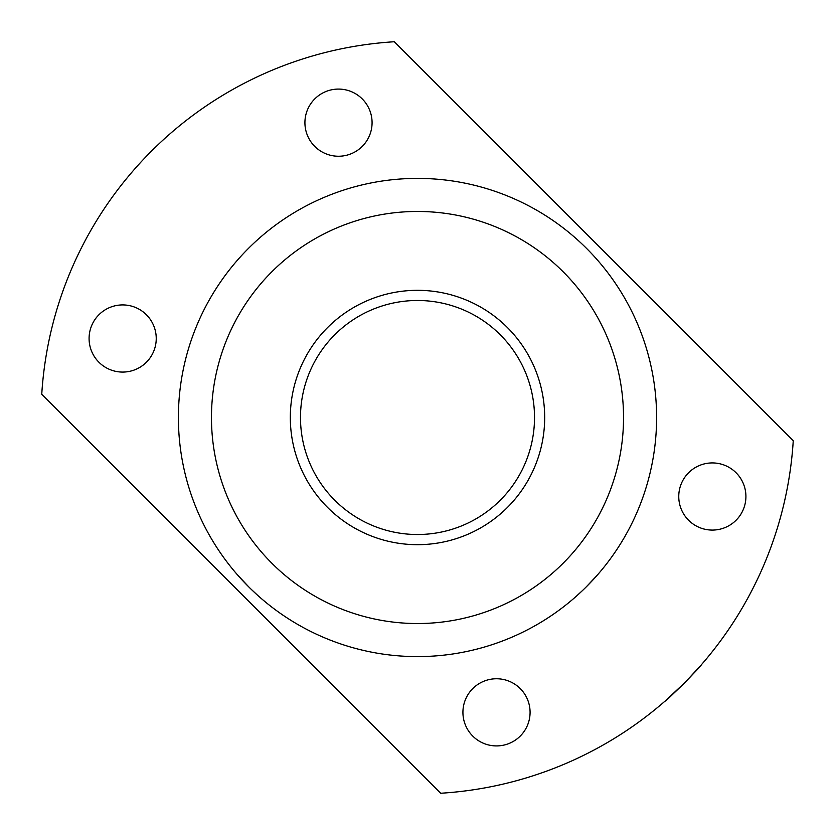 <?xml version="1.0" encoding="UTF-8"?>
<svg xmlns="http://www.w3.org/2000/svg" width="835" height="835" viewBox="0 0 835 835"><rect width="100%" height="100%" fill="white"/><g stroke="black" fill="none" stroke-linecap="round" stroke-linejoin="round"><path stroke-width="1.25" d="M623.536 417.5A206.036 206.036 0 0 1 417.5 623.536A206.036 206.036 0 0 1 211.464 417.5A206.036 206.036 0 0 1 417.5 211.464A206.036 206.036 0 0 1 623.536 417.5M462.924 712.338A33.577 33.577 0 0 0 496.501 745.916A33.577 33.577 0 0 0 530.079 712.338A33.577 33.577 0 0 0 496.501 678.761A33.577 33.577 0 0 0 462.924 712.338M678.761 496.501A33.577 33.577 0 0 0 712.338 530.079A33.577 33.577 0 0 0 745.916 496.501A33.577 33.577 0 0 0 712.338 462.924A33.577 33.577 0 0 0 678.761 496.501M89.084 338.499A33.577 33.577 0 0 0 122.661 372.076A33.577 33.577 0 0 0 156.239 338.499A33.577 33.577 0 0 0 122.661 304.921A33.577 33.577 0 0 0 89.084 338.499M304.921 122.661A33.577 33.577 0 0 0 338.499 156.239A33.577 33.577 0 0 0 372.076 122.661A33.577 33.577 0 0 0 338.499 89.084A33.577 33.577 0 0 0 304.921 122.661M684.283 683.124L665.109 701.076C664.65 702.861 702.83 664.681 701.076 665.109L686.558 680.817M575.44 597.025L576.307 596.253M586.076 587.068L597.025 575.44M178.398 417.5A239.102 239.102 0 0 1 417.5 178.398A239.102 239.102 0 0 1 656.602 417.5A239.102 239.102 0 0 1 417.5 656.602A239.102 239.102 0 0 1 178.398 417.5M271.511 606.868L274.788 609.352M261.699 598.883L266.323 602.755M271.98 607.222L272.972 607.974M272.377 607.525L271.302 606.701M262.973 599.968L265.415 602.004M267.294 603.538L268.15 604.227M270.07 605.74L272.408 607.556M264.528 601.273L265.436 602.025M261.564 598.758L263.098 600.062M263.129 600.094L263.787 600.647M270.279 605.907L271.678 606.993M249.811 587.944L250.75 588.873M232.203 568.625L232.913 569.491M233.017 569.616L234.113 570.942M234.739 571.683L235.512 572.58M236.023 573.186L238.1 575.576M241.346 579.187L242.296 580.221M246.868 585.001L249.884 588.017M257.994 595.637L255.708 593.549M255.479 593.351L254.957 592.86M253.997 591.973L251.471 589.562M250.51 588.633L257.138 594.854M249.738 587.882L248.997 587.141M247.682 585.826L247.024 585.168M239.227 576.839L239.739 577.423M240 577.705L240.637 578.415M245.97 584.082L245.448 583.54M244.06 582.099L243.225 581.212M253.673 591.66L254.216 592.172M232.516 569L233.382 570.044M236.138 573.321L236.952 574.261M237.714 575.127L239.259 576.881M255.228 593.111L257.065 594.791M233.727 570.472L236.743 574.021M240.292 578.029L241.419 579.26M242.087 579.991L243.559 581.567M245.031 583.112L246.659 584.792M247.985 586.128L249.769 587.913M41.75 394.287A376.47 376.47 0 0 1 394.287 41.75L793.25 440.713A376.47 376.47 0 0 1 440.713 793.25L41.75 394.287M582.893 590.178L575.659 596.827M249.091 587.235L237.443 574.824M271.281 606.69L269.162 605.031M417.5 623.536A206.036 206.036 0 0 0 623.536 417.5A206.036 206.036 0 0 0 417.5 211.464A206.036 206.036 0 0 0 211.464 417.5A206.036 206.036 0 0 0 417.5 623.536M290.319 417.5A127.181 127.181 0 0 1 417.5 290.319A127.181 127.181 0 0 1 544.681 417.5A127.181 127.181 0 0 1 417.5 544.681A127.181 127.181 0 0 1 290.319 417.5M300.485 417.5A117.015 117.015 0 0 1 417.5 300.485A117.015 117.015 0 0 1 534.515 417.5A117.015 117.015 0 0 1 417.5 534.515A117.015 117.015 0 0 1 300.485 417.5"/></g></svg>
